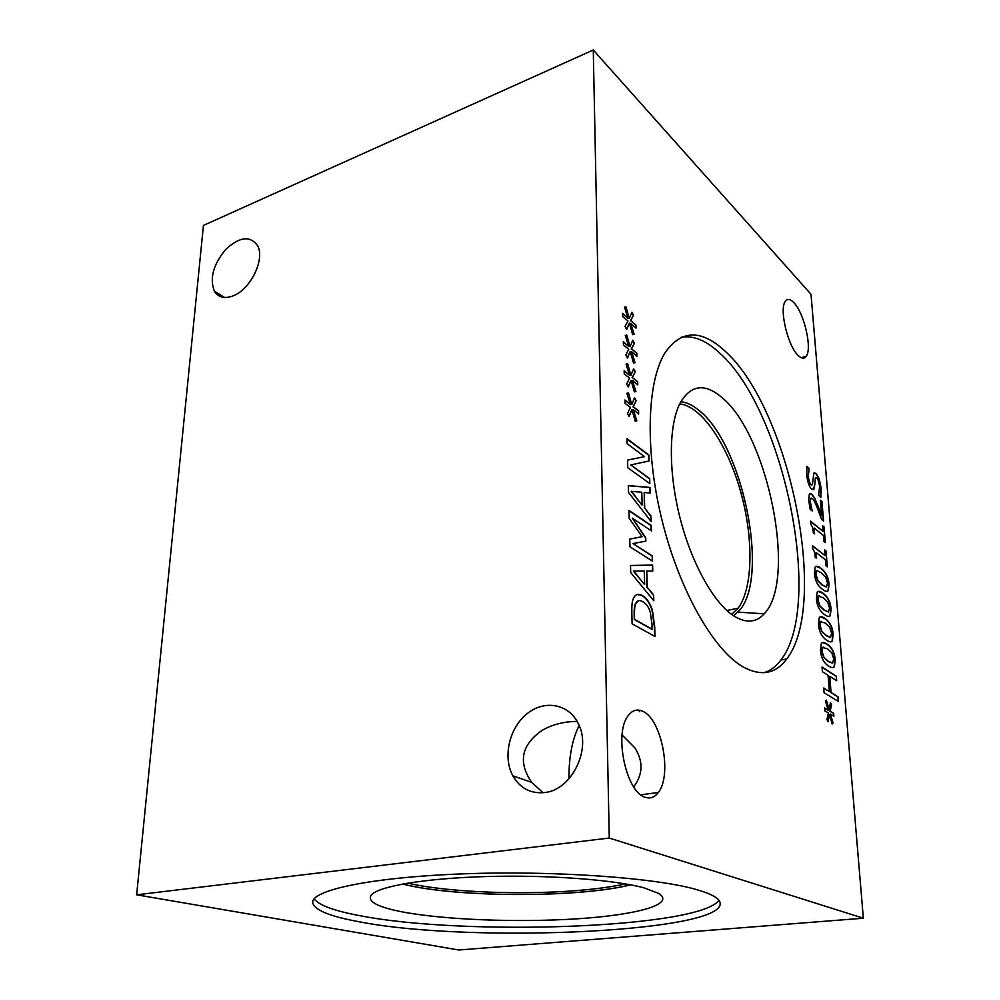 <?xml version="1.0" encoding="UTF-8"?>
<svg xmlns="http://www.w3.org/2000/svg" width="1000" height="1000" viewBox="0 0 1000 1000"><rect width="100%" height="100%" fill="white"/><g stroke="black" fill="none" stroke-linecap="round" stroke-linejoin="round"><path stroke-width="1.5" d="M821.975 501.587L823.575 521.075L821.637 519.462L817.7 509C815.288 502.738 813.462 499.237 812.25 498.5L810.612 498.575L810.35 502.013L812.2 510.95L810.188 509.263L808.7 500.312L809.35 493.9L811.8 494.075L814.712 498.113L821.663 515.763L820.4 500.238L821.975 501.587L823.275 520.837M820.425 500.55L821.712 501.65M821.663 515.763L817.425 504.363M814.712 498.113L817.15 504.425M809.938 493.413L811.525 494.137L814.45 498.175M811.162 506.938L811.875 510.675M811.025 498.088L810.075 502.075L810.888 507M826.038 551.013L827.337 566.85L825.925 565.75L825.438 559.837L816.1 552.513L816.575 558.488L815.275 557.475C815.037 553.175 814.2 550.388 812.763 549.113L812.487 545.688L825.1 555.65L824.638 549.9L826.038 551.013L827.038 566.613M824.65 550.2L825.763 551.075M825.1 555.65L812.513 545.988M816.1 552.513L816.275 558.25M821.312 572.762L817.1 570.688L816.413 571.125L816.012 574.45L817.9 580.562L822.3 584.95L826.413 586.962L827.5 583.138L825.65 577.175L821.312 572.762M817.1 570.688L816.137 571.188L815.725 574.513L817.625 580.625L822.025 585L826.237 587M816.162 566.337L820.675 568.325C825.575 572.038 828.263 577.375 828.763 584.35L828.012 590.638L827.025 591.337M814.425 573.263L815.175 567.062C816.213 565.7 818.125 566.1 820.95 568.263C825.85 571.975 828.538 577.312 829.038 584.288L828.288 590.588C827.312 591.9 825.438 591.525 822.663 589.475C817.663 585.837 814.925 580.425 814.425 573.263M823.312 597.737L818.425 596.25L818 599.688L819.9 605.812L824.312 610.087L828.45 611.975L829.538 608.038L827.675 602.05L823.312 597.737M819.087 595.8L818.15 596.312L817.712 599.738L819.625 605.875L824.038 610.15L828.45 611.975M818.25 591.4L822.675 593.237C827.588 596.812 830.3 602.125 830.8 609.2L830.013 615.688L828.962 616.413M816.4 598.525L817.2 592.137C818.238 590.775 820.15 591.125 822.95 593.175C827.862 596.75 830.575 602.075 831.075 609.138L830.288 615.638C829.3 616.95 827.438 616.638 824.688 614.688C819.675 611.188 816.912 605.812 816.4 598.525M825.35 623.062L820.462 621.725L820.013 625.262L821.925 631.425L826.363 635.588L830.512 637.325L831.6 633.275L829.725 627.263L825.35 623.062M821.025 621.287L820.188 621.775L819.725 625.312L821.65 631.475L826.087 635.638L830.238 637.375M820.362 616.788L824.7 618.5C829.638 621.925 832.362 627.225 832.875 634.388L832.038 641.075L830.925 641.838M818.413 624.163L819.25 617.562C820.3 616.2 822.212 616.487 824.975 618.438C829.912 621.862 832.638 627.163 833.15 634.338L832.325 641.025C831.325 642.35 829.463 642.087 826.737 640.25C821.7 636.9 818.925 631.538 818.413 624.163M827.412 648.737L822.537 647.55L822.05 651.2L823.988 657.387L828.438 661.438L832.613 663.037L833.7 658.863L831.812 652.825L827.412 648.737M823.188 647.087L822.25 647.6L821.775 651.263L823.7 657.45L828.15 661.488L832.262 663.1M822.525 642.537L826.75 644.1C831.712 647.387 834.45 652.663 834.963 659.938L834.1 666.838L832.9 667.625M820.45 650.15L821.325 643.35C822.387 641.975 824.287 642.212 827.038 644.05C831.988 647.325 834.725 652.613 835.25 659.887L834.375 666.787C833.363 668.1 831.513 667.9 828.812 666.175C823.763 662.975 820.975 657.638 820.45 650.15M829.1 709.812L830.425 702.525L831.6 704.712L830.125 711.3L833.637 713.188L833.875 716.188L830.35 714L833.088 723.025L832.15 724.025L829.463 714.35L828.125 721.737L826.912 719.513L828.425 712.862L824.875 710.975L824.638 707.938L828.225 710.225L825.475 701.075L826.425 700.15L829.1 709.812L826.188 700.387M828.225 710.225L824.663 708.175M829.463 714.35L827.913 721.35M833.088 723.025L832.087 723.825M830.35 714L832.8 723.075M833.637 713.188L833.562 716M830.125 711.3L833.35 713.225M831.6 704.712L829.837 711.35M830.337 702.962L831.312 704.762M836.3 676.125L836.675 680.738L829.775 676.375L831.062 692.537L838 696.762L838.375 701.413L824.075 692.788L823.7 688.05L829.375 691.513L828.075 675.312L822.425 671.737L822.05 667.062L836.3 676.125L836.375 680.537M822.075 667.3L836.025 676.175M829.375 691.513L823.713 688.288M838 696.762L838.075 701.237M831.062 692.537L837.712 696.812M829.775 676.375L830.788 692.588M824.05 526.938L825.337 542.55L823.938 541.425L823.462 535.588L814.15 528L814.625 533.9L813.325 532.85C813.088 528.612 812.262 525.837 810.825 524.525L810.562 521.15L823.125 531.45L822.663 525.775L824.05 526.938L825.037 542.312M822.688 526.087L823.787 527M823.125 531.45L810.588 521.462M814.15 528L814.325 533.663M814.35 472.775L815.8 473.462L818.925 478.862L820.812 488.062L820.638 497.15M814.75 485.1L813.925 489.288L811.6 489.125C809.1 486.525 807.487 481.812 806.75 474.988L806.925 466.4L809.137 468.375L808.35 476.112C808.75 480.312 809.65 483.125 811.062 484.575L812.387 484.712L813.85 473.2L816.062 473.4L819.188 478.787L821.087 488L820.875 497.35L818.587 495.387L819.55 486.938C819.1 482.275 818.15 479.288 816.7 477.975L815.375 477.812L814.75 485.1L813.1 489.825M809.163 468.675L808.075 476.188C808.475 480.375 809.388 483.188 810.788 484.637L811.888 485M806.875 466.675L808.875 468.438M815.6 477.6L814.475 485.163M863.35 918.213L811.012 294.288L593.275 50L609.263 838.05L863.35 918.213L458.825 950L136.65 894.812L609.263 838.05M725.275 351.325C789.287 408.65 829.587 603.688 786.75 658.975C775.7 673.9 761.237 676.587 743.363 667.05C713.988 650.6 679.825 591.5 662.325 521.462C644.75 451.45 646.85 382.4 664.812 353.125C681.038 329.588 701.188 328.988 725.275 351.325M793.913 302.712C804.163 313.038 812.337 348.425 806.263 356.238C804.287 359.075 801.55 358.762 798.05 355.325C787.8 345.838 779.112 309.288 785.238 301.462C787.35 298.438 790.238 298.85 793.913 302.712M642.525 711.225C661.45 718.487 672.537 774.9 658.337 792.45C654.663 797.412 650.238 799 645.088 797.225C626.062 792.15 613.8 733.75 627.938 716.038C632.025 710.337 636.888 708.737 642.525 711.225M629.25 318.412L631.938 312.188L633.55 315.2L630.7 320.625L635.9 325.012L635.988 328.137L630.788 323.438L634.163 334.325L632.638 334.637L629.388 323.137L626.663 329.462L625.013 326.4L627.95 320.938L622.663 316.488L622.575 313.325L627.875 318.175L624.487 307.175L626.038 306.95L629.25 318.412L626.038 306.95M630.925 375.387L633.65 368.725L635.288 371.712L632.4 377.562L637.663 381.688L637.762 384.925L632.475 380.475L635.913 391.475L634.362 391.925L631.062 380.275L628.3 387.05L626.625 384L629.6 378.1L624.237 373.913L624.15 370.637L629.525 375.25L626.087 364.113L627.65 363.762L630.925 375.387L627.65 363.762M626.987 438.675L648.875 455.037L649.075 460.95L630.75 464.95L649.675 478.625L649.85 483.6L627.8 467.788L627.575 460.062L644.562 456.637L627.125 443.688L626.987 438.675M650.938 516.013L651.125 521.538L628.475 492.388L628.288 485.6L649.975 487.425L650.163 493.088L644.212 492.488L644.712 508.113L650.938 516.013L650.788 521.087M633.237 598.888L634.212 597C636.125 594 638.938 593.562 642.663 595.688C646.963 598.5 650.2 603.288 652.375 610.062L654.675 626.45L655.013 636.5L632.112 623.837L631.838 613.675C631.663 605.913 632.125 600.975 633.237 598.888M653.612 594.963L653.8 600.725L630.7 572.575L630.5 565.462L652.6 565.087L652.8 571.013L646.737 571.013L647.262 587.337L653.612 594.963L653.45 600.3M628.975 510.45L651.263 525.438L651.45 530.913L632.288 518.15L645.75 537.762L645.863 541.15L633.013 543.575L652.288 555.9L652.463 561.1L629.987 546.85L629.763 539.075L642.062 536.688L629.188 518.237L628.975 510.45M631.775 404.6L634.525 397.713L636.175 400.688L633.263 406.763L638.575 410.75L638.675 414.05L633.35 409.712L636.812 420.788L635.25 421.3L631.925 409.562L629.138 416.575L627.463 413.537L630.45 407.413L625.037 403.363L624.95 400.025L630.363 404.513L626.912 393.312L628.488 392.887L631.775 404.6L628.488 392.887M630.075 346.662L632.788 340.225L634.412 343.225L631.538 348.862L636.775 353.113L636.875 356.3L631.625 351.725L635.025 362.663L633.5 363.038L630.225 351.463L627.475 358.013L625.812 354.963L628.775 349.275L623.438 344.963L623.35 341.737L628.688 346.475L625.288 335.4L626.838 335.112L630.075 346.662L626.838 335.112M625.3 335.45L626.525 335.225M628.688 346.475L623.362 342.125M630.225 351.463L627.325 357.725M631.625 351.725L634.712 362.738M636.775 353.113L636.55 356.012M631.538 348.862L636.462 353.212M634.412 343.225L631.225 348.963M632.625 340.6L634.1 343.325M626.912 393.312L628.162 392.987M630.363 404.513L624.963 400.4M631.925 409.562L628.975 416.275M636.812 420.788L635.25 421.287M633.35 409.712L636.487 420.887M638.575 410.75L638.35 413.775M633.263 406.763L638.263 410.85M636.175 400.688L632.95 406.85M634.375 398.1L635.862 400.775M628.987 510.763L650.938 525.513L651.112 530.688M642.062 536.688L629.775 539.1M652.288 555.9L652.125 560.887M633.013 543.575L651.963 555.975M645.75 537.762L645.537 541.213M632.288 518.15L645.425 537.85M633.75 571.075L644.325 584.3L633.413 571.15L644.237 570.988L644.663 584.225M647.262 587.337L653.275 595.037M646.737 571.013L646.925 587.413M652.6 565.087L652.463 571.013M630.5 565.538L652.275 565.175M635.575 604.025C634.7 606.287 634.35 609.913 634.513 614.913L634.3 619.475L651.9 629.325L652.1 624.825L650.212 611.938C648.737 607.15 646.275 603.725 642.812 601.7C639.925 600.025 637.775 600.25 636.362 602.375L635.237 604.1C634.362 606.362 634.012 609.987 634.175 614.975L634.3 619.475M634.637 619.412L652.237 629.25M638.5 600.7L635.237 604.1M637.4 594.487L642.325 595.763C646.625 598.562 649.862 603.362 652.038 610.125L654.338 626.525L654.663 636.312M631.462 491.262L641.838 504.975L631.138 491.35L641.762 492.225L642.163 504.888M644.712 508.113L650.612 516.087M644.212 492.488L644.388 508.188M649.975 487.425L649.837 493.05M628.288 485.712L649.65 487.5M627 439.025L648.562 455.125L648.763 461.025M644.562 456.637L627.587 460.087M649.675 478.625L649.513 483.363M630.75 464.95L649.35 478.7M626.1 364.137L627.337 363.862M629.525 375.25L624.15 371.012M631.062 380.275L628.138 386.75M632.475 380.475L635.6 391.575M637.663 381.688L637.438 384.65M632.4 377.562L637.35 381.788M635.288 371.712L632.075 377.663M633.488 369.113L634.975 371.812M624.513 307.238L625.725 307.062M627.875 318.175L622.587 313.725M629.388 323.137L626.512 329.188M630.788 323.438L633.837 334.387M635.9 325.012L635.675 327.85M630.7 320.625L635.588 325.112M633.55 315.2L630.388 320.737M631.775 312.575L633.25 315.3M568.938 778.838C568.825 757.075 572.238 739.312 579.163 725.537M622.087 734.987L634.9 747.913C643.413 761.462 643.012 774.438 633.688 786.825M544.75 792.537C530.763 793.925 520.125 788.35 512.863 775.85C502.512 756.925 509.35 727.712 527.112 713.688C544.7 699.35 569.275 703.863 578.562 724.175C591.6 749.425 571.6 789.987 544.75 792.537M577.137 721.413C563.612 721.538 551.8 724.613 541.725 730.638C521.287 745.075 517.938 762.312 531.675 782.35L543.05 792.738M233.05 295.887C224.513 299.05 218.275 297.45 214.35 291.1C209.5 278.438 213.25 264.6 225.588 249.587C239.275 236.812 249.9 235.425 257.45 245.438C265.475 258.738 250.613 289.55 233.05 295.887M679.688 403.9C701.625 406.125 727.312 444.538 740.438 490.95C753.637 537.325 753.3 587.725 738.112 608.188L731.612 614.412M681.25 337.238C693.438 335.225 706.25 340.5 719.688 353.038C784.013 410.1 824.163 604.788 780.913 660.037C776.087 666.5 770.462 670.725 764.013 672.712M722.175 397.713C768.337 435.588 797.225 580.138 764.225 613.8C756.25 622.587 746.287 623.413 734.338 616.263C714.237 603.775 691.825 564.2 680.037 517.987C668.238 471.775 668.688 425.188 680.037 403.2C690.75 384.663 704.788 382.837 722.175 397.713M699.237 410.562C742.2 444.263 769.425 573.913 740.288 609.487L733.675 615.837M680.837 401.712C686.775 402.312 692.887 405.275 699.2 410.575C742.15 444.263 769.388 573.913 740.25 609.5L733.65 615.825M639.45 711.587L638.8 710.138M625.525 883.9C614.825 886.25 602.1 888.162 587.362 889.625C530.413 895.438 450.975 892.862 409.05 883.438L407.725 883.15M719 900.288C740.275 931.625 473.35 944.062 360.087 921.938C330.262 916.575 314.475 910.188 312.712 902.763C310.675 890.4 370.087 877.337 462.425 873.875C554.612 870.337 657.312 877.875 697.412 889.837C708.975 893.225 716.175 896.7 719 900.288C699.013 928.3 464.637 936.237 360.363 915.763C334.625 911.012 319.212 905.387 314.125 898.9M644.312 887.938L658.45 893.325C676.4 904.275 636.638 915 577.15 918.812C517.612 922.675 443.587 919.887 401.5 911.737C377.35 906.975 367.238 901.45 371.163 895.163C377.837 886.413 424.35 878.3 486.525 876.538C548.625 874.75 615.138 879.812 644.312 887.938M630.725 884.85C580.1 897.588 462.587 897.75 407.725 885.275L402.512 884.05M630.612 884.825C579.925 897.55 462.55 897.688 407.725 885.225L402.625 884.038M593.275 50L203.438 225.425L136.65 894.812M512.863 775.85L531.675 782.35M214.35 291.1L224.513 297.488M640.863 794.837L658.337 792.45M801.25 357.725L806.263 356.238M726.838 610.487L738.112 608.188M786.75 658.975L780.913 660.037M738.062 612.15L764.225 613.8M312.712 902.763L312.775 901.625"/></g></svg>
